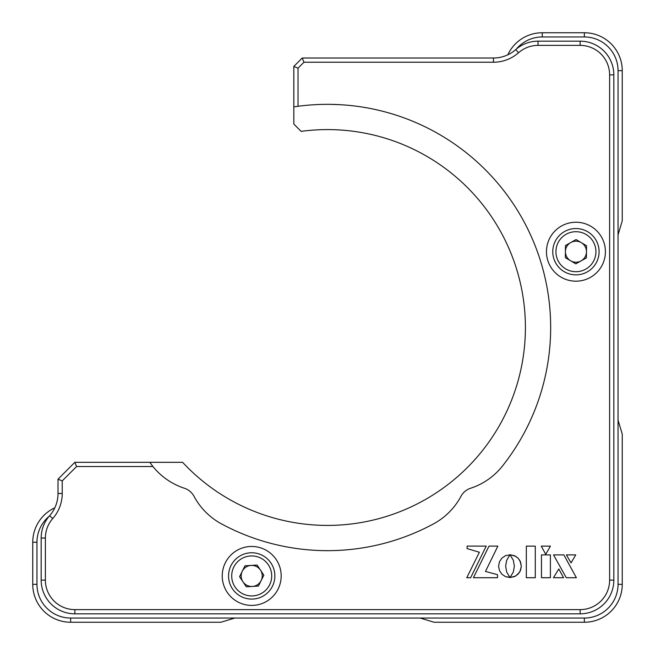 <?xml version="1.0" encoding="UTF-8"?>
<svg xmlns="http://www.w3.org/2000/svg" width="655" height="655" viewBox="0 0 655 655"><rect width="100%" height="100%" fill="white"/><g stroke="black" fill="none" stroke-linecap="round" stroke-linejoin="round"><path stroke-width="0.98" d="M49.027 516.418A33.683 33.683 0 0 0 36.958 542.25L36.958 584.35A33.683 33.683 0 0 0 70.65 618.042L234.867 618.042L220.899 622.25L70.65 622.25A37.9 37.9 0 0 1 32.75 584.35L32.75 542.25A37.9 37.9 0 0 1 54.807 507.822M507.822 54.807A37.9 37.9 0 0 1 542.25 32.75L584.35 32.75A37.9 37.9 0 0 1 622.25 70.65L622.25 220.899L618.042 234.867L618.042 70.65A33.683 33.683 0 0 0 584.35 36.958L542.25 36.958A33.683 33.683 0 0 0 516.418 49.027M622.25 584.35A37.9 37.9 0 0 1 584.35 622.25L434.101 622.25L420.133 618.042L584.35 618.042A33.683 33.683 0 0 0 618.042 584.35L618.042 420.133L622.25 434.101L622.25 584.35L618.042 584.35M586.462 251.708A10.529 10.529 0 0 0 575.933 241.179A10.529 10.529 0 0 0 565.404 251.708A10.529 10.529 0 0 0 575.933 262.237A10.529 10.529 0 0 0 586.462 251.708M262.237 575.933A10.529 10.529 0 0 0 251.708 565.404A10.529 10.529 0 0 0 241.179 575.933A10.529 10.529 0 0 0 251.708 586.462A10.529 10.529 0 0 0 262.237 575.933M420.133 618.042L234.867 618.042M618.042 234.867L618.042 420.133M575.679 274.863A23.162 23.162 0 0 1 552.771 251.454A23.162 23.162 0 0 1 576.187 228.546A23.162 23.162 0 0 1 599.088 251.962A23.162 23.162 0 0 1 575.679 274.863M586.389 257.898L575.802 263.859L565.339 257.669L565.47 245.519L576.064 239.55L586.528 245.748L586.389 257.898M274.822 574.476A23.162 23.162 0 0 1 253.166 599.047A23.162 23.162 0 0 1 228.595 577.391A23.162 23.162 0 0 1 250.251 552.82A23.162 23.162 0 0 1 274.822 574.476M257.112 565.044L263.842 575.172L258.43 586.053L246.305 586.823L239.574 576.695L244.978 565.805L257.112 565.044M546.458 251.708A29.475 29.475 0 0 0 575.933 281.183A29.475 29.475 0 0 0 605.408 251.708A29.475 29.475 0 0 0 575.933 222.233A29.475 29.475 0 0 0 546.458 251.708M222.233 575.933A29.475 29.475 0 0 0 251.708 605.408A29.475 29.475 0 0 0 281.183 575.933A29.475 29.475 0 0 0 251.708 546.458A29.475 29.475 0 0 0 222.233 575.933M330.055 104.35L327.5 104.333C309.569 104.8 309.569 104.8 327.5 104.333L322.342 104.391M322.096 104.399L318.273 104.522M315.825 104.636L313.606 104.767M330.325 104.35L340.174 104.694M501.402 187.633C498.463 184.039 498.463 184.039 501.402 187.633M298.025 106.29L293.817 106.888L293.817 66.433L302.233 58.017L493.477 58.017A33.683 33.683 0 0 0 515.755 49.592A33.683 33.683 0 0 1 538.033 41.175L580.142 41.175A33.683 33.683 0 0 1 613.825 74.858L613.825 580.142A33.683 33.683 0 0 1 580.142 613.825L74.858 613.825A33.683 33.683 0 0 1 41.175 580.142L41.175 538.033A33.683 33.683 0 0 1 49.592 515.755A33.683 33.683 0 0 0 58.017 493.477L58.017 479.157L74.858 462.315L149.798 462.315L152.926 466.524A67.375 67.375 0 0 0 184.415 488.253A16.842 16.842 0 0 1 194.036 496.326A67.375 67.375 0 0 0 221.439 523.853A223.167 223.167 0 0 0 433.561 523.853A67.375 67.375 0 0 0 460.964 496.326A16.842 16.842 0 0 1 470.585 488.253A67.375 67.375 0 0 0 502.45 466.049A223.167 223.167 0 0 0 298.025 106.29L298.025 68.177L293.817 66.433M293.817 106.888L293.817 124.065L301.112 131.36A197.9 197.9 0 0 1 513.823 394.212A197.9 197.9 0 0 1 182.614 462.315L149.798 462.315M501.402 467.342C502.59 465.893 502.59 465.893 501.402 467.342C498.873 470.257 498.873 470.257 501.402 467.342M184.513 464.321L182.614 462.315M152.926 466.524L76.602 466.524L74.858 462.315M76.602 466.524L62.225 480.901L58.017 479.157M62.225 480.901L62.225 493.477A37.892 37.892 0 0 1 52.752 518.539A29.475 29.475 0 0 0 45.383 538.033L45.383 580.142A29.475 29.475 0 0 0 74.858 609.617L580.142 609.617A29.475 29.475 0 0 0 609.617 580.142L609.617 74.858A29.475 29.475 0 0 0 580.142 45.383L538.033 45.383A29.475 29.475 0 0 0 518.539 52.752A37.9 37.9 0 0 1 493.477 62.225L303.977 62.225L302.233 58.017M303.977 62.225L298.025 68.177M535.282 577.718L535.282 546.139L526.325 546.139L526.325 577.718L535.282 577.718L535.282 546.139L526.325 546.139L526.325 577.718M509.942 554.81L505.529 555.653L501.91 558.101L499.47 561.72L498.57 566.157L499.47 570.587L501.91 574.214L505.529 576.654L509.967 577.546L506.667 571.954L505.66 566.157L506.659 560.336L509.942 554.81L505.529 555.653L501.91 558.101L499.47 561.72L498.57 566.157L499.47 570.587L501.91 574.214L505.529 576.654L509.811 577.35M553.483 577.718L563.57 577.718L558.805 568.958L553.483 577.718L563.57 577.718L558.805 568.958M566.264 577.718L576.384 577.718L563.857 554.9L553.541 554.9L566.264 577.718L576.384 577.718L563.857 554.9L553.541 554.9M466.761 577.718L470.65 577.718L486.207 546.114L467.105 546.114L467.105 548.579L479.386 552.263L466.761 577.718L470.65 577.718L486.207 546.114L467.105 546.114L467.105 548.579L479.386 552.263M497.865 546.114L488.99 546.114L473.426 577.718L497.497 577.718L497.497 574.689L485.47 571.43L497.865 546.114L488.99 546.114L473.426 577.718L497.497 577.718L497.497 574.689L485.47 571.43M519.972 571.578L521.331 566.157L519.972 560.745L518.031 558.125L515.419 556.169L510.024 554.76L513.356 560.336L514.355 566.157L513.356 571.954L510.073 577.497L514.437 576.646L518.031 574.198L520.447 570.587L521.331 566.157L520.447 561.736L518.031 558.125L514.437 555.686L510.024 554.76M510.073 577.497L515.419 576.163L519.407 572.519M550.388 577.718L550.388 554.9L541.464 554.9L541.464 577.718L550.388 577.718L550.388 554.9L541.464 554.9L541.464 577.718L550.388 577.718M550.421 546.139L541.259 546.139L545.738 554.335L550.421 546.139L541.259 546.139L545.738 554.335L550.421 546.139M566.379 554.9L571.054 562.899L575.729 554.9L566.379 554.9L571.054 562.899L575.729 554.9L566.379 554.9M618.042 70.65L622.25 70.65M584.35 36.958L584.35 32.75M542.25 36.958L542.25 32.75M32.75 542.25L36.958 542.25M32.75 584.35L36.958 584.35M70.65 622.25L70.65 618.042M584.35 618.042L584.35 622.25M576.146 231.706A20.002 20.002 0 0 0 555.931 251.487A20.002 20.002 0 0 0 575.712 271.71A20.002 20.002 0 0 0 595.935 251.921A20.002 20.002 0 0 0 576.146 231.706M231.747 577.186A20.002 20.002 0 0 0 252.961 595.894A20.002 20.002 0 0 0 271.669 574.672A20.002 20.002 0 0 0 250.447 555.972A20.002 20.002 0 0 0 231.747 577.186M62.225 493.477L58.017 493.477M52.752 518.539L49.592 515.755M45.383 538.033L41.175 538.033M45.383 580.142L41.175 580.142M74.858 609.617L74.858 613.825M580.142 609.617L580.142 613.825M609.617 580.142L613.825 580.142M609.617 74.858L613.825 74.858M580.142 45.383L580.142 41.175M538.033 45.383L538.033 41.175M518.539 52.752L515.755 49.592M493.477 62.225L493.477 58.017"/></g></svg>
